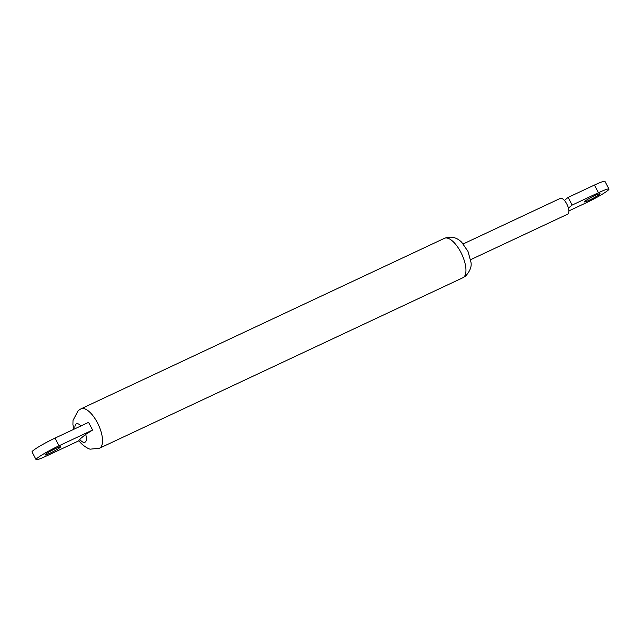 <?xml version="1.0" encoding="UTF-8"?>
<svg xmlns="http://www.w3.org/2000/svg" width="641" height="641" viewBox="0 0 641 641"><rect width="100%" height="100%" fill="white"/><g stroke="black" fill="none" stroke-linecap="round" stroke-linejoin="round"><path stroke-width="0.96" d="M470.63 259.685L567.622 214.182A8.702 3.606 -115.1 0 0 567.942 213.982A8.702 3.606 -115.1 0 0 568.415 208.117A8.702 3.606 -115.1 0 0 564.4 200.433L568.134 197.388L572.149 205.072L598.446 192.733A18.861 1.779 -27.6 0 1 608.95 189.063A18.861 1.779 -27.6 0 1 586.026 202.868L568.855 210.921M595.152 195.425A8.854 0.833 -27.6 0 1 600.08 193.702A8.854 0.833 -27.6 0 1 589.319 200.176A8.854 0.833 -27.6 0 1 584.392 201.899A8.854 0.833 -27.6 0 1 595.152 195.425M568.415 208.117L572.149 205.072M568.134 197.388L594.431 185.057A18.861 1.779 -27.6 0 1 604.936 181.387L608.95 189.063M564.4 200.433A8.702 3.606 -115.1 0 0 560.234 198.422L463.235 243.925M92.608 430.039L88.594 422.355L54.974 438.132L58.988 445.807L92.608 430.039L85.686 434.39L79.644 439.325A10.16 4.207 -115.1 0 0 85.341 441.978A10.16 4.207 -115.1 0 0 85.686 434.39M49.87 453.259A8.854 0.833 -27.6 0 1 44.934 454.982A8.854 0.833 -27.6 0 1 55.695 448.5A8.854 0.833 -27.6 0 1 60.623 446.777A8.854 0.833 -27.6 0 1 49.87 453.259M79.083 440.696L46.569 455.943A18.861 1.779 -27.6 0 1 36.064 459.613L32.05 451.937A18.861 1.779 -27.6 0 1 54.974 438.132M36.064 459.613A18.861 1.779 -27.6 0 1 58.988 445.807M444.389 238.34C450.863 235.928 456.64 237.242 461.712 242.282L467.994 251.416L470.927 262.033C471.88 266.384 470.117 271.039 465.654 275.999L462.874 277.745A21.762 9.022 -115.1 0 0 463.667 277.249A21.762 9.022 -115.1 0 0 461.304 253.195A21.762 9.022 -115.1 0 0 444.389 238.34L80.982 408.83A21.762 9.022 64.9 0 1 97.897 423.685A21.762 9.022 64.9 0 1 100.26 447.73A21.762 9.022 64.9 0 1 99.467 448.235L90.525 449.133C88.971 449.565 80.862 444.421 78.827 440.335L79.644 439.325M594.431 185.057L598.446 192.733M80.982 425.928A10.16 4.207 -115.1 0 0 75.975 424.054A10.16 4.207 -115.1 0 0 74.997 428.741M80.982 408.83L78.202 410.577L73.002 420.44L72.93 424.558L73.747 429.326M462.874 277.745L99.467 448.235"/></g></svg>
